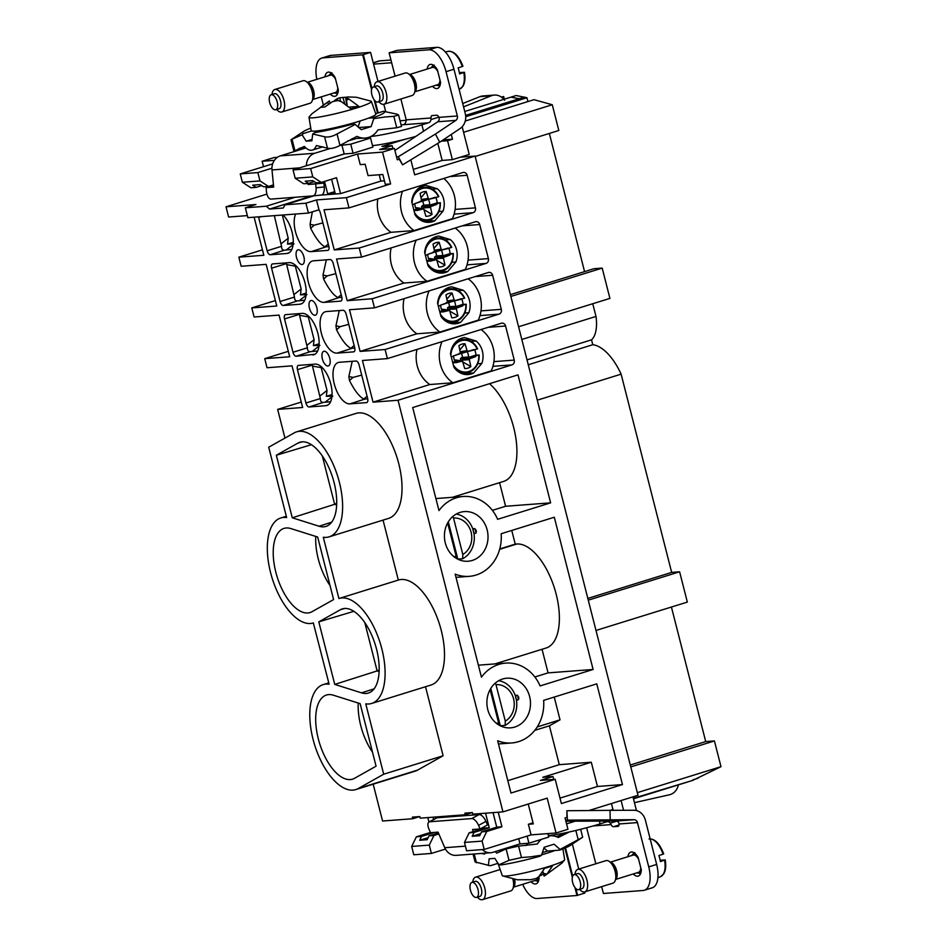 <?xml version="1.0" encoding="UTF-8"?>
<svg xmlns="http://www.w3.org/2000/svg" width="947" height="947" viewBox="0 0 947 947"><rect width="100%" height="100%" fill="white"/><g stroke="black" fill="none" stroke-linecap="round" stroke-linejoin="round"><path stroke-width="1.42" d="M318.902 209.808A4.285 2.024 72.8 0 1 320.311 212.767L328.81 246.09A4.285 2.024 72.8 0 1 328.029 250.339A4.285 2.024 72.8 0 1 327.804 250.375L311.149 251.642A21.556 10.216 72.8 0 1 297.441 237.661A21.556 10.216 72.8 0 1 295.653 214.034M339.772 145.507L350.745 144.181L353.065 153.272L344.554 153.923L293.049 169.904L310.652 168.566L357.528 154.018L360.239 164.624L365.151 164.245L368.052 175.609L382.813 174.485L385.322 184.334L390.626 183.931L346.389 197.663L316.487 199.935L318.997 209.784L308.426 213.063L247.865 217.656L245.356 207.807L255.915 204.528L226.013 206.801L266.912 194.099M316.487 199.935L305.917 203.214L285 204.801L283.26 208.02L269.564 209.062L266.273 206.221L245.356 207.807M266.273 206.221L295.133 197.26M258.519 216.851A4.285 2.024 -107.2 0 0 258.649 217.455L267.149 250.777A4.285 2.024 -107.2 0 0 270.262 254.743L286.917 253.488A21.556 10.216 -107.2 0 0 288.054 253.263A21.556 10.216 -107.2 0 0 292.966 236.857A21.556 10.216 -107.2 0 0 283.011 214.993M274.334 215.644L281.555 246.315C281.519 248.954 282.49 250.245 284.479 250.174L291.83 249.475M328.94 246.658L325.046 246.788C320.713 244.74 315.919 238.585 310.675 228.298L310.06 224.332L312.332 211.844M305.917 203.214L308.426 213.063M320.429 195.141L340.553 193.614L380.824 181.114L384.435 180.841M285 204.801L313.966 195.804M397.184 159.345L399.232 159.191L397.29 159.794L394.402 148.43L382.517 152.124L390.626 183.931M601.653 886.641L603.405 893.495L643.179 890.476A23.557 11.163 72.8 0 0 644.374 890.239A23.557 11.163 72.8 0 0 648.742 866.884L637.449 822.588A3.93 3.433 -94.3 0 0 634.076 819.688L567.431 820.149L566.862 810.762L566.993 817.332L565.051 817.936L567.951 829.288L556.067 832.981L547.188 798.143L502.952 811.875L398.024 400.25L511.913 364.903A3.93 3.433 85.7 0 0 514.245 360.085L505.568 326.005A3.93 3.433 85.7 0 0 501.294 323.247L387.418 358.605L385.098 349.514L498.974 314.155A3.93 3.433 85.7 0 0 501.318 309.338L492.629 275.257A3.93 3.433 85.7 0 0 488.356 272.499L374.479 307.858L372.159 298.767L486.048 263.408A3.93 3.433 85.7 0 0 488.38 258.602L479.691 224.522A3.93 3.433 85.7 0 0 475.43 221.752L361.541 257.111L359.233 248.031L473.109 212.673A3.93 3.433 85.7 0 0 475.441 207.855L467.143 175.29A3.93 3.433 85.7 0 0 462.882 172.532L348.993 207.89L346.389 197.663M413.283 169.406L442.166 160.434L452.382 159.652L460.313 157.202L475.074 156.077L638.006 795.279L588.868 810.537M475.074 156.077L414.668 174.828L410.832 159.818M399.232 159.191L402.605 164.837L439.716 142.204L460.112 128.532A13.353 11.684 85.7 0 0 465.261 113.51L453.968 69.214A23.557 11.163 72.8 0 0 436.816 47.35L397.077 50.369L389.122 52.831L428.896 49.812A23.557 11.163 72.8 0 1 446.049 71.664L457.342 115.972L439.006 117.369L439.278 118.955A3.93 3.433 -94.3 0 1 437.656 121.772L394.911 150.431M622.451 784.578L561.382 803.541L555.202 779.31L510.978 793.041L497.649 740.743A40.046 35.051 85.7 0 0 511.723 742.957A40.046 35.051 85.7 0 0 543.637 700.354L596.776 683.852L622.451 784.578L597.462 786.484L559.997 798.108M460.1 512.398A24.894 21.793 85.7 0 0 444.759 540.311A24.894 21.793 85.7 0 0 467.759 561.251A24.894 21.793 85.7 0 0 472.34 560.423A24.894 21.793 85.7 0 0 487.622 532.119A24.894 21.793 85.7 0 0 463.994 511.617A24.894 21.793 85.7 0 0 460.1 512.398M502.573 679.023A24.894 21.793 85.7 0 0 487.232 706.936A24.894 21.793 85.7 0 0 510.232 727.876A24.894 21.793 85.7 0 0 514.813 727.036A24.894 21.793 85.7 0 0 530.095 698.744A24.894 21.793 85.7 0 0 506.467 678.241A24.894 21.793 85.7 0 0 502.573 679.023M554.303 517.24L501.164 533.729A40.046 35.051 85.7 0 1 469.25 576.344A40.046 35.051 85.7 0 1 455.176 574.131L481.443 677.2A40.046 35.051 85.7 0 1 505.662 663.101A40.046 35.051 85.7 0 1 540.098 685.924L593.106 669.47L554.303 517.24M497.625 519.311L550.633 502.845L518.009 374.858L412.714 407.553L438.97 510.587A40.046 35.051 85.7 0 1 463.19 496.488A40.046 35.051 85.7 0 1 497.625 519.311M348.993 207.89L324.016 209.784L334.244 249.925L390.993 232.311A31.405 27.487 85.7 0 1 377.841 198.929M402.499 191.282A31.405 27.487 85.7 0 0 414.076 230.559L452.429 218.65A31.405 27.487 85.7 0 0 443.764 178.462M414.076 230.559L390.993 232.311M359.233 248.031L334.244 249.925M361.541 257.111L336.564 259.016L347.182 300.673L403.919 283.046A31.405 27.487 85.7 0 1 391.123 247.936M416.171 240.159A31.405 27.487 85.7 0 0 427.014 281.295L465.368 269.386A31.405 27.487 85.7 0 0 455.187 228.038M427.014 281.295L403.919 283.046M372.159 298.767L347.182 300.673M374.479 307.858L349.49 309.752L360.109 351.408L416.858 333.794A31.405 27.487 85.7 0 1 404.061 298.672M429.098 290.895A31.405 27.487 85.7 0 0 439.953 332.042L478.306 320.133A31.405 27.487 85.7 0 0 468.126 278.785M439.953 332.042L416.858 333.794M385.098 349.514L360.109 351.408M387.418 358.605L362.429 360.499L373.047 402.155L429.796 384.529A31.405 27.487 85.7 0 1 416.988 349.419M442.036 341.642A31.405 27.487 85.7 0 0 452.879 382.777L491.233 370.869A31.405 27.487 85.7 0 0 481.052 329.532M452.879 382.777L429.796 384.529M398.024 400.25L373.047 402.155M254.127 217.183L263.834 255.276L238.845 257.17L241.165 266.261L266.154 264.355L276.773 306.011L251.784 307.905L254.104 316.996L279.081 315.102L289.699 356.759L264.722 358.653L267.03 367.744L292.019 365.85L302.638 407.494L277.649 409.4L284.964 438.082M373.189 784.175L382.576 821.013L412.75 818.729L419.699 816.563M277.649 409.4L301.253 402.073M264.722 358.653L288.314 351.325M251.784 307.905L275.388 300.578M238.845 257.17L262.449 249.842M226.013 206.801L228.618 217.029L247.345 215.608M263.526 166.696L262.141 161.262L274.026 157.569L277.412 157.32M312.782 354.971A21.556 10.216 -107.2 0 0 313.919 354.746A21.556 10.216 -107.2 0 0 317.565 332.219A21.556 10.216 -107.2 0 0 302.188 313.386L285.532 314.653A4.285 2.024 -107.2 0 0 285.319 314.688A4.285 2.024 -107.2 0 0 284.514 318.938L293.014 352.26A4.285 2.024 -107.2 0 0 296.127 356.238L314.972 354.261M299.134 313.611L307.42 347.798C307.384 350.437 308.367 351.728 310.344 351.668L317.695 350.958M367.614 398.32A4.285 2.024 72.8 0 1 366.832 402.558A4.285 2.024 72.8 0 1 366.596 402.605L349.94 403.872A21.556 10.216 72.8 0 1 334.54 384.944A21.556 10.216 72.8 0 1 338.304 362.476A21.556 10.216 72.8 0 1 339.346 362.287L356.001 361.02A4.285 2.024 72.8 0 1 359.114 364.997L367.614 398.32M367.732 398.888L363.849 399.018C359.517 396.971 354.723 390.815 349.479 380.528L348.863 376.563L352.213 361.304M286.302 516.257L280.738 517.985A54.962 26.054 -107.2 0 1 286.645 517.571L268.711 447.221L294.174 432.909A54.962 26.054 -107.2 0 1 296.6 431.856A54.962 26.054 -107.2 0 1 337.783 476.625A54.962 26.054 -107.2 0 1 329.189 536.831A54.962 26.054 -107.2 0 1 323.294 537.245L338.919 598.528A54.962 26.054 -107.2 0 1 339.073 598.48A54.962 26.054 -107.2 0 1 380.256 643.238A54.962 26.054 -107.2 0 1 371.662 703.455A54.962 26.054 -107.2 0 1 365.767 703.858L383.701 774.208L358.238 788.531A54.962 26.054 -107.2 0 1 355.8 789.573A54.962 26.054 -107.2 0 1 314.617 744.816A54.962 26.054 -107.2 0 1 323.211 684.598A54.962 26.054 -107.2 0 1 329.106 684.196L313.327 622.96A54.962 26.054 -107.2 0 0 313.493 622.913M280.738 517.985A54.962 26.054 -107.2 0 0 272.156 578.203A54.962 26.054 -107.2 0 0 313.327 622.96M355.8 789.573L415.224 771.13A54.962 26.054 -107.2 0 0 417.651 770.077L358.238 788.531M425.523 686.729L443.113 755.765L417.651 770.077M443.113 755.765L383.701 774.208M371.662 703.455L431.086 685.001A54.962 26.054 -107.2 0 0 439.668 624.795A54.962 26.054 -107.2 0 0 398.486 580.026A54.962 26.054 -107.2 0 0 398.332 580.073L339.227 598.433M383.05 520.116L398.332 580.073M329.189 536.831L388.613 518.388A54.962 26.054 -107.2 0 0 397.195 458.17A54.962 26.054 -107.2 0 0 356.025 413.413L296.6 431.856M315.008 315.268A7.659 3.634 -107.2 0 0 315.398 315.197A7.659 3.634 -107.2 0 0 316.712 307.207A7.659 3.634 -107.2 0 0 311.243 300.495A7.659 3.634 -107.2 0 0 310.865 300.578A7.659 3.634 -107.2 0 0 309.551 308.568A7.659 3.634 -107.2 0 0 315.008 315.268M312.06 364.358L320.358 398.545C320.323 401.185 321.293 402.475 323.282 402.404L330.633 401.706M298.459 365.388A4.285 2.024 -107.2 0 0 298.258 365.424A4.285 2.024 -107.2 0 0 297.453 369.673L305.94 402.996A4.285 2.024 -107.2 0 0 309.065 406.973L325.721 405.707A21.556 10.216 -107.2 0 0 326.857 405.494A21.556 10.216 -107.2 0 0 330.491 382.955A21.556 10.216 -107.2 0 0 315.114 364.122L298.459 365.388M341.749 296.837A4.285 2.024 72.8 0 1 340.956 301.075A4.285 2.024 72.8 0 1 340.731 301.122L324.075 302.389A21.556 10.216 72.8 0 1 308.675 283.461A21.556 10.216 72.8 0 1 312.427 260.993A21.556 10.216 72.8 0 1 313.481 260.804L330.136 259.537A4.285 2.024 72.8 0 1 333.249 263.515L341.749 296.837M341.867 297.394L337.984 297.536C333.652 295.488 328.858 289.32 323.614 279.045L322.998 275.08L326.336 259.821M271.588 268.19L280.075 301.513A4.285 2.024 -107.2 0 0 283.2 305.49L299.856 304.224A21.556 10.216 -107.2 0 0 300.992 303.999A21.556 10.216 -107.2 0 0 304.626 281.472A21.556 10.216 -107.2 0 0 289.249 262.639L272.594 263.905A4.285 2.024 -107.2 0 0 272.393 263.941A4.285 2.024 -107.2 0 0 271.588 268.19L286.444 263.597L294.481 297.062C294.458 299.702 295.428 300.992 297.417 300.921L304.756 300.211M286.195 262.875L286.444 263.597M354.675 347.573A4.285 2.024 72.8 0 1 353.894 351.822A4.285 2.024 72.8 0 1 353.669 351.858L337.014 353.124A21.556 10.216 72.8 0 1 321.613 334.196A21.556 10.216 72.8 0 1 325.366 311.741A21.556 10.216 72.8 0 1 326.407 311.539L343.063 310.285A4.285 2.024 72.8 0 1 346.188 314.25L354.675 347.573M354.805 348.141L350.911 348.271C346.578 346.235 341.796 340.068 336.54 329.781L335.936 325.815L339.275 310.569M298.317 249.759A7.659 3.634 -107.2 0 0 297.926 249.83A7.659 3.634 -107.2 0 0 296.612 257.821A7.659 3.634 -107.2 0 0 302.081 264.521A7.659 3.634 -107.2 0 0 302.472 264.45A7.659 3.634 -107.2 0 0 303.786 256.459A7.659 3.634 -107.2 0 0 298.317 249.759M327.946 366.016A7.659 3.634 -107.2 0 0 328.337 365.933A7.659 3.634 -107.2 0 0 329.651 357.942A7.659 3.634 -107.2 0 0 324.182 351.242A7.659 3.634 -107.2 0 0 323.791 351.313A7.659 3.634 -107.2 0 0 322.477 359.304A7.659 3.634 -107.2 0 0 327.946 366.016M310.06 224.332L314.286 225.161L322.891 222.876M280.975 215.147L282.301 215.04M328.467 244.74L323.898 226.842M266.983 186.547L267.232 187.542M272.665 163.855L240.242 173.917L242.373 182.25L250.908 187.778L256.104 187.376L252.683 185.174L260.176 184.606L263.586 186.808L268.51 186.441L259.975 180.913L257.844 172.579L271.931 168.211M262.141 161.262L274.405 160.327M269.564 209.062L311.587 196.017M282.407 215.395L288.219 238.206L287.545 244.113L293.274 242.302M294.032 243.9L287.545 244.113M357.528 154.018L382.517 152.124M379.202 174.757L380.824 181.114M310.652 168.566L312.782 176.9L321.317 182.428L336.493 177.716L340.553 193.614M556.067 832.981L531.078 834.875L528.379 824.281L533.031 822.836M528.379 824.281L533.303 823.902L528.237 804.027M575.196 821.179L566.566 823.866M484.012 826.826L484.331 828.104L469.156 832.815L464.48 842.439L466.599 850.773L484.201 849.435L531.078 834.875M611.431 803.529L612.946 809.46L610.117 810.336M392.91 148.549L392.176 145.66L381.961 146.43L404.724 139.363A39.253 3.729 165.7 0 1 372.491 145.601M392.176 145.66L379.64 149.555L394.402 148.43M353.065 153.272L372.869 147.128L370.561 138.037L350.745 144.181M555.202 779.31L540.441 780.423L552.989 776.528L542.761 777.309L591.295 762.24L559.298 764.667L507.817 780.659M559.298 764.667L549.402 725.816L560.032 719.838L554.232 697.063M597.462 786.484L591.295 762.24M475.915 533.149L475.489 533.232A2.356 2.06 85.7 0 0 475.915 533.149L476.377 531.527A24.693 21.615 85.7 0 0 475.998 530.048A0.781 0.687 85.7 0 0 475.619 531.409A0.781 0.687 85.7 0 0 476.377 531.527M472.731 528.757L474.755 528.604L475.998 530.048M518.388 699.762L517.95 699.845A2.356 2.06 85.7 0 0 518.388 699.762L518.849 698.152A24.693 21.615 85.7 0 0 518.471 696.661A0.781 0.687 85.7 0 0 518.092 698.034A0.781 0.687 85.7 0 0 518.849 698.152M515.204 695.382L517.228 695.216L518.471 696.661M593.106 669.47L548.064 672.879L542.051 649.287M494.914 663.918L546.147 648.008A54.168 25.687 -107.2 0 0 555.439 591.473A54.168 25.687 -107.2 0 0 516.754 544.016L515.239 544.134L511.759 530.45M534.854 676.987L548.064 672.879M550.633 502.845L505.591 506.266L492.381 510.362M452.441 497.305L503.674 481.396A54.168 25.687 -107.2 0 0 515.961 438.804A54.168 25.687 -107.2 0 0 489.492 383.713M499.578 482.662L505.591 506.266M425.736 185.304A18.609 16.288 85.7 0 0 423.368 185.825A18.609 16.288 85.7 0 0 411.72 201.723L415.07 214.862A18.609 16.288 85.7 0 0 429.05 222.344A18.609 16.288 85.7 0 0 432.519 221.716A18.609 16.288 85.7 0 0 434.791 220.805L443.042 211.145A18.609 16.288 85.7 0 0 437.336 188.796L425.736 185.304M438.674 236.052A18.609 16.288 85.7 0 0 436.307 236.572A18.609 16.288 85.7 0 0 424.647 252.458L427.997 265.61A18.609 16.288 85.7 0 0 441.989 273.091A18.609 16.288 85.7 0 0 445.457 272.464A18.609 16.288 85.7 0 0 447.718 271.54L455.969 261.893A18.609 16.288 85.7 0 0 450.275 239.544L438.674 236.052M451.612 286.787A18.609 16.288 85.7 0 0 449.245 287.308A18.609 16.288 85.7 0 0 437.585 303.206L440.935 316.345A18.609 16.288 85.7 0 0 454.915 323.827A18.609 16.288 85.7 0 0 458.395 323.199A18.609 16.288 85.7 0 0 460.656 322.288L468.907 312.628A18.609 16.288 85.7 0 0 463.213 290.279L451.612 286.787M453.873 367.093L450.523 353.941A18.609 16.288 85.7 0 1 462.172 338.055A18.609 16.288 85.7 0 1 464.539 337.534L476.14 341.027A18.609 16.288 85.7 0 1 481.845 363.376L473.595 373.023A18.609 16.288 85.7 0 1 471.322 373.947A18.609 16.288 85.7 0 1 467.854 374.574A18.609 16.288 85.7 0 1 453.873 367.093M464.48 842.439L482.082 841.102L484.201 849.435M498.24 812.23L501.934 826.767L486.758 831.478L482.082 841.102M480.638 813.568L481.029 815.13M445.433 816.243L445.646 817.119M438.863 833.964L433.951 835.491L429.275 845.115L431.394 853.436L445.433 849.08M431.394 853.436L413.792 854.774L411.673 846.452L416.349 836.828L421.545 836.426L419.675 840.273L427.156 839.705L429.027 835.858L433.951 835.491M430.4 832.46L416.349 836.828M427.831 817.581L428.955 822.008M240.242 173.917L257.844 172.579M299.761 315.398L308.272 316.878L307.704 315.458M308.272 316.878L314.084 339.689L313.41 345.596L319.139 343.785M319.908 345.395L313.41 345.596M367.27 396.971L362.701 379.06M349.479 380.528L353.089 377.391L361.695 375.107M360.132 703.645L376.077 766.194L354.509 778.316A44.047 20.881 -107.2 0 1 352.663 779.121A44.047 20.881 -107.2 0 1 319.565 743.277A44.047 20.881 -107.2 0 1 326.537 695.003A44.047 20.881 -107.2 0 1 333.332 695.193L360.132 703.645M340.364 609.738L318.796 621.859L334.741 684.409L361.541 692.861A44.047 20.881 -107.2 0 0 368.525 693.003A44.047 20.881 -107.2 0 0 375.308 644.777A44.047 20.881 -107.2 0 0 342.4 608.874A44.047 20.881 -107.2 0 0 340.364 609.738L344.59 608.471M317.671 537.032L333.604 599.569L312.048 611.691A44.047 20.881 -107.2 0 1 310.19 612.508A44.047 20.881 -107.2 0 1 277.092 576.664A44.047 20.881 -107.2 0 1 284.064 528.379A44.047 20.881 -107.2 0 1 290.859 528.58L317.671 537.032M297.891 443.125L276.323 455.247L292.268 517.784L319.08 526.236A44.047 20.881 -107.2 0 0 326.052 526.378A44.047 20.881 -107.2 0 0 332.835 478.152A44.047 20.881 -107.2 0 0 299.927 442.249A44.047 20.881 -107.2 0 0 297.891 443.125L302.117 441.858M312.699 366.146L321.199 367.625L320.642 366.205M321.199 367.625L327.023 390.436L326.348 396.331L332.077 394.532M332.835 396.13L326.348 396.331M341.405 295.488L336.836 277.578M323.614 279.045L327.212 275.908L335.83 273.624M286.823 264.651L295.334 266.131L294.766 264.722M295.334 266.131L301.146 288.953L300.483 294.848L306.201 293.049M306.97 294.647L300.483 294.848M354.332 346.223L349.774 328.325M336.54 329.781L340.151 326.644L348.756 324.359M273.446 184.902L268.51 186.441M242.373 182.25L259.975 180.913M293.049 169.904L295.18 178.237L312.782 176.9M319.79 182.546L319.991 183.351M295.18 178.237L303.715 183.765L308.627 183.387L305.218 181.185L312.699 180.617L316.12 182.818L321.317 182.428M621.09 800.535L623.576 810.301M572.367 844.061L578.759 869.097M636.479 810.596L632.975 796.841M637.331 792.651L720.987 766.679L714.429 740.933L705.716 741.584L671.423 607.027M630.773 766.904L714.429 740.933M630.288 765.01L705.716 741.584M595.994 630.453L687.333 602.091L679.615 571.799L588.265 600.161M587.827 598.433L671.66 572.402L679.615 571.799M537.292 400.179L621.125 374.16L671.66 572.402M528.26 364.761L592.786 344.72A51.031 24.196 72.8 0 1 604.742 350.745A51.031 24.196 72.8 0 1 621.125 374.16M592.786 344.72L591.544 339.843L527.017 359.884M521.821 339.464L595.994 316.44A32.186 15.259 72.8 0 1 591.544 339.843M595.994 316.44L592.751 303.727M518.577 326.751L609.915 298.4L602.197 268.096L593.876 268.735L510.397 294.647M510.859 296.458L602.197 268.096M584.571 271.623L549.355 133.444M475.169 156.468L558.825 130.497L552.267 104.75L533.99 99.684L465.249 121.027M463.58 132.284L552.267 104.75M462.172 126.768L469.227 154.432L460.313 157.202M451.305 134.438L452.512 139.185L447.564 140.724L452.382 159.652M441.207 141.21L447.564 140.724M437.81 143.364L442.166 160.434M391.644 62.751L373.568 64.124L370.573 52.381L362.689 54.831L322.903 57.862L330.823 55.4L370.573 52.381M385.642 111.474L383.807 104.288M377.983 81.442L373.568 64.124M400.048 120.778L406.287 120.305M443.16 139.896L452.512 139.185M552.989 776.528L553.723 779.417M549.402 725.816L534.795 730.35M560.032 719.838L537.257 726.917M456.241 514.067A23.557 20.621 85.7 0 1 472.896 529.219L473.926 533.256A23.557 20.621 85.7 0 1 462.692 558.742L457.815 559.109A23.557 20.621 85.7 0 1 457.768 559.144M498.714 680.692A23.557 20.621 85.7 0 1 515.369 695.832L516.399 699.88A23.557 20.621 85.7 0 1 505.165 725.355L500.288 725.733A23.557 20.621 85.7 0 1 500.229 725.757M515.239 544.134L499.756 548.94M432.187 189.092L437.336 188.796M438.899 211.619L443.042 211.145M424.528 221.148L434.791 220.805M445.114 239.84L450.275 239.544M451.837 262.366L455.969 261.893M437.467 271.884L447.718 271.54M458.052 290.575L463.213 290.279M464.776 313.102L468.907 312.628M450.393 322.631L460.656 322.288M470.979 341.322L476.14 341.027M477.702 363.849L481.845 363.376M463.332 373.367L473.595 373.023M411.673 846.452L429.275 845.115M358.25 703.053A43.609 20.668 -107.2 0 0 372.502 752.178M318.796 621.859L353.858 611.324M334.741 684.409L377.119 670.926L379.143 671.565M364.796 622.593L377.119 670.926L379.202 669.86M315.777 536.428A43.609 20.668 -107.2 0 0 330.041 585.566M276.323 455.247L311.385 444.711M292.268 517.784L334.646 504.313L336.67 504.952M322.323 455.969L334.646 504.313L336.73 503.248M633.342 798.321L692.695 780.411L720.987 766.679M527.917 101.578L526.934 97.73L516.151 95.529L464.74 111.486M504.621 100.264L503.662 96.476L501.389 97.127M390.945 60.016L379.771 60.857A15.708 7.446 -107.2 0 0 378.978 61.01L373.236 62.798M501.448 97.162L503.662 96.476M465.723 116.73L526.934 97.73M434.507 832.401L421.545 836.426M438.425 832.946L429.027 835.858M469.156 832.815L474.068 832.437L472.21 836.284L479.691 835.716L481.561 831.868L486.758 831.478M493.044 812.633L496.737 827.157L501.934 826.767M496.737 827.157L481.561 831.868M484.331 828.104L489.256 827.725L474.068 832.437M314.286 181.635L308.627 183.387M261.751 185.624L256.104 187.376M433.028 817.19L433.608 819.486M440.509 816.622L440.734 817.498M485.551 813.201L489.256 827.725M331.592 179.232L335.155 193.259L327.674 193.827L334.741 191.625M324.513 181.433L327.674 193.827M271.978 185.363L272.393 187.009M412.75 818.729L412.347 817.131L419.829 816.563L420.243 818.161L465.285 814.74L472.233 812.585M502.952 811.875L472.766 814.171L472.364 812.573L464.882 813.142L465.285 814.74M419.675 840.273L428.162 837.645M472.21 836.284L480.697 833.656M581.636 837.799L560.044 849.447L554.054 844.191L544.158 847.269L541.53 855.2L530.533 856.857L521.477 857.544L518.565 846.097L537.363 844.002A19.627 17.176 -94.3 0 1 541.364 839.362M548.467 836.023A19.627 17.176 -94.3 0 1 550.077 835.81A19.627 17.176 -94.3 0 1 558.304 837.491L569.348 831.963M518.565 846.097L506.1 848.903L496.713 853.14A19.627 9.304 -107.2 0 0 495.151 851.625M513.014 846.121L513.748 845.896M567.371 832.389L566.117 833.502A40.449 3.847 165.7 0 1 566.33 833.597M566.117 833.502L556.161 836.592M528 843.292L526.047 845.564M521.477 857.544L509.013 860.35L498.962 864.777L501.448 864.883A42.414 4.037 -14.3 0 0 531.007 858.609A42.414 4.037 -14.3 0 0 540.074 856.195L541.53 855.2M580.641 829.3L582.665 837.219L570.082 845.576A42.414 4.037 -14.3 0 1 559.582 850.134L560.044 849.447M485.042 853.164A19.627 9.304 -107.2 0 0 484.698 854.052L481.1 853.46M475.063 861.948L490.262 865.736L498.027 863.321M498.962 864.777L494.819 858.373L489.137 858.799L488.344 865.582M514.008 846.606L512.966 846.097M542.371 852.643L547.484 851.057L559.582 850.134M547.484 851.057L543.933 847.944M541.648 854.821A33.37 3.172 -14.3 0 0 555.001 850.489M497.98 863.344L502.277 875.584A32.198 3.066 -14.3 0 0 502.608 875.88A32.198 3.066 -14.3 0 0 517.145 874.424A32.198 3.066 -14.3 0 0 564.495 860.101A32.198 3.066 -14.3 0 0 564.661 859.687L562.897 848.914M528.024 879.692L517.37 879.787L530.758 879.704L536.191 878.485L538.689 876.839L544.537 868.399L552.468 865.937L547.011 874.034L544.513 875.892L543.637 873.489L547.011 874.034M539.601 876.011L543.377 874.034M544.134 876.07L542.655 872.092M502.608 875.88L517.37 879.787M542.903 871.678L543.637 873.489M541.211 875.336L541.009 874.436M548.349 835.55A39.253 3.729 -14.3 0 0 600.09 823.878L599.38 821.108M547.851 833.609L548.739 837.077L528.935 843.221L527.124 836.106M482.283 849.577A13.353 11.684 -94.3 0 0 490.7 852.738A13.353 11.684 -94.3 0 0 492.973 852.3L520.033 843.895L528.935 843.221M634.076 819.688L615.905 821.061A3.93 3.433 85.7 0 1 618.616 822.529L619.125 823.973A3.93 1.858 -107.2 0 1 618.166 826.34A3.93 1.858 -107.2 0 1 617.965 826.376L613.431 826.719A3.93 1.858 72.8 0 1 611.111 824.588L610.294 823.168A3.93 3.433 -94.3 0 0 606.684 821.83L600.09 823.878M490.7 852.738L456.253 855.354A13.353 11.684 -94.3 0 1 444.759 847.707L438.07 832.129L430.506 832.709L428.979 829.158A7.848 3.539 61.6 0 1 429.027 821.96A7.848 3.539 61.6 0 1 429.713 821.771L471.736 818.575A7.848 3.539 61.6 0 1 478.566 825.393L480.093 828.945L472.517 829.513L473.37 831.502M480.093 828.945L487.492 824.944L485.965 821.392A7.848 3.539 -118.4 0 0 479.135 814.574L437.112 817.77A7.848 3.539 -118.4 0 0 436.425 817.959L429.027 821.96M610.211 819.759L610.022 810.336L633.886 810.265A13.353 11.684 -94.3 0 1 645.369 820.126L656.662 864.433A23.557 11.163 72.8 0 1 652.294 887.789L644.374 890.239M567.241 810.739L610.022 810.336M567.431 820.149L565.655 820.291M615.905 821.061L565.892 821.203M678.372 784.862A13.353 11.684 -94.3 0 1 669.446 794.77L634.454 802.665M481.419 829.004L481.147 828.376M520.033 843.895L518.719 838.722M586.643 827.749L595.829 863.794M574.912 887.422L576.972 895.495L584.855 893.045L584.571 891.944M576.972 895.495L537.186 898.514A23.557 11.163 72.8 0 1 522.673 884.32M564.885 848.121L572.331 877.301M538.855 876.697L539.103 877.668A12.56 5.954 -107.2 0 1 536.049 883.871A12.56 5.954 -107.2 0 1 531.042 881.716M633.259 873.963A12.56 5.954 -107.2 0 0 638.254 876.105A12.56 5.954 -107.2 0 0 641.32 869.914L638.16 857.52A12.56 5.954 -107.2 0 0 630.809 852.111A12.56 5.954 -107.2 0 0 627.897 856.715M537.091 881.065A12.56 5.954 -107.2 0 0 538.192 881.823M633.732 852.584A12.56 5.954 -107.2 0 0 633.247 853.827M639.296 873.3A12.56 5.954 -107.2 0 0 640.397 874.069M634.857 852.667L634.668 854.04M402.605 164.837L398.32 156.693L435.431 134.06L455.827 120.387A3.93 3.433 85.7 0 0 457.342 115.972M435.431 134.06L439.716 142.204M439.006 117.369A3.93 1.858 72.8 0 0 436.697 115.226L432.152 115.57A3.93 1.858 -107.2 0 0 431.95 115.605A3.93 1.858 -107.2 0 0 431.003 117.973L430.956 119.582A3.93 3.433 -94.3 0 1 428.506 122.802L421.9 124.85A39.253 3.729 165.7 0 1 370.94 136.451M401.09 124.874L401.635 124.838C404.405 124.968 405.932 123.311 406.204 119.855L400.889 98.997M305.514 147.625L299.974 148.04M305.881 147.945L280.336 155.876A13.353 11.684 85.7 0 0 272.002 169.951L299.69 167.844M306.378 165.772A13.353 11.684 85.7 0 1 314.783 153.26L330.16 148.49M363.328 138.191L370.561 138.037M355.527 138.783A19.627 1.87 165.7 0 1 347.727 140.925M398.32 156.693L396.544 156.823M341.855 144.855L344.175 153.947L317.103 162.351A3.93 3.433 85.7 0 0 316.44 162.647M308 183.434L308.106 184.476L315.671 183.896L316.049 187.802A7.848 3.8 84.1 0 1 313.066 195.899L270.996 199.095A7.848 3.8 84.1 0 1 266.462 191.566L266.083 187.66L273.659 187.092L272.002 169.951M313.066 195.899A7.848 3.8 84.1 0 1 313.019 195.911L321.27 195.058A7.848 3.8 -95.9 0 0 324.253 186.961L323.874 183.055L308.106 184.476M315.671 183.896L323.874 183.055M313.114 195.899L321.222 195.058A7.848 3.8 -95.9 0 0 321.27 195.058M266.083 187.66L273.636 186.89M297.891 150.431L298.897 149.673M503.792 99.364A13.353 11.684 85.7 0 0 494.334 95.079L482.97 95.943A13.353 11.684 85.7 0 0 479.928 96.653L462.716 103.519M494.334 95.079A13.353 11.684 85.7 0 0 491.28 95.789L463.568 106.845M321.27 96.866L323.199 104.419M316.227 182.818L316.31 183.623M298.636 148.667L299.003 150.088M368.466 137.445L368.655 138.179M415.804 136.415A39.253 3.729 165.7 0 1 404.724 139.363M377.533 113.107L374.136 99.778M371.555 89.645L362.689 54.831M316.854 79.335A23.557 11.163 72.8 0 1 321.708 58.087L329.639 55.624A23.557 11.163 72.8 0 1 330.823 55.4M321.708 58.087A23.557 11.163 72.8 0 1 322.903 57.862M395.065 76.139L389.122 52.831M432.483 86.307A12.56 5.954 -107.2 0 0 437.49 88.462A12.56 5.954 -107.2 0 0 440.544 82.259L437.384 69.865A12.56 5.954 -107.2 0 0 430.033 64.467A12.56 5.954 -107.2 0 0 427.133 69.06M439.159 117.724A13.353 11.684 -94.3 0 1 439.23 119.263M330.278 94.073A12.56 5.954 -107.2 0 0 335.285 96.215A12.56 5.954 -107.2 0 0 338.339 90.024L335.179 77.63A12.56 5.954 -107.2 0 0 327.828 72.221A12.56 5.954 -107.2 0 0 324.928 76.825M432.957 64.929A12.56 5.954 -107.2 0 0 432.483 66.183M438.532 85.656A12.56 5.954 -107.2 0 0 439.633 86.414M336.315 93.422A12.56 5.954 -107.2 0 0 337.428 94.179M330.752 72.694A12.56 5.954 -107.2 0 0 330.278 73.949M434.093 65.023L433.904 66.397M331.888 72.789L331.699 74.162M450.902 355.456A15.933 13.945 -94.3 0 1 467.842 340.66A15.933 13.945 -94.3 0 1 477.217 349.041L460.538 353.042M475.725 356.036L471.535 356.83L478.768 355.089L475.974 355.078A17.093 14.963 -94.3 0 0 474.755 349.798M453.27 364.761A15.933 13.945 -94.3 0 0 461.876 371.626A15.933 13.945 -94.3 0 0 478.768 355.089L479.075 354.912M471.535 356.83L464.977 358.487L475.974 355.078M455.779 362.748L455.341 361.849L455.779 362.748L462.467 361.056L464.717 368.537L466.303 368.466A12.406 10.867 -94.3 0 0 469.44 367.495L470.837 366.631L469.215 358.96L460.431 358.582L461.876 357.504L465.522 357.978L464.977 358.487M455.341 361.849L458.715 360.428L452.654 362.31M452.855 363.139L455.531 362.31M465.522 357.978L468.469 357.019A8.464 7.41 85.7 0 0 467.108 351.668L474.175 349.976M453.66 356.356A8.464 7.41 85.7 0 0 454.619 360.428A8.464 7.41 85.7 0 0 455.034 361.198L458.715 360.428M451.317 357.078L453.649 355.859M460.017 353.776L453.992 355.729L460.502 353.326L458.881 345.655L460.278 344.803A12.406 10.867 -94.3 0 1 463.414 343.82L465.001 343.749L467.238 351.23M475.725 356.557L469.215 358.96M460.621 360.748A5.102 4.463 85.7 0 0 460.656 360.712A5.102 4.463 85.7 0 0 460.716 360.653L460.431 358.582M454.276 359.659A5.102 4.463 85.7 0 0 454.371 359.789A5.102 4.463 85.7 0 0 454.418 359.86L458.005 360.31M461.852 360.949L459.39 360.547M469.132 359.671L460.526 360.298M469.7 358.511L467.025 358.167M468.469 357.019L462.29 357.421A5.102 4.463 85.7 0 0 462.302 357.327A5.102 4.463 85.7 0 0 461.343 353.562A5.102 4.463 85.7 0 0 461.284 353.491L459.117 353.42M455.034 361.198L454.418 359.86M470.837 366.631L462.976 362.003M467.108 351.668L461.284 353.491M464.137 352.544L460.881 353.61M467.865 351.337L465.486 352.106M466.835 350.674L460.36 351.704M465.001 343.749L459.899 349.834M473.938 349.538L469.996 350.769M437.964 304.709A15.933 13.945 -94.3 0 1 454.915 289.912A15.933 13.945 -94.3 0 1 464.29 298.293L447.6 302.294M462.787 305.301L458.608 306.082L465.829 304.354L463.036 304.33A17.093 14.963 -94.3 0 0 461.816 299.063M440.343 314.025A15.933 13.945 -94.3 0 0 448.937 320.879A15.933 13.945 -94.3 0 0 465.829 304.354L466.149 304.176M458.608 306.082L452.039 307.739L463.036 304.33M442.841 312.013L442.415 311.113L442.841 312.013L449.541 310.32L451.778 317.79L453.376 317.719A12.406 10.867 -94.3 0 0 456.513 316.748L457.898 315.896L456.276 308.225L447.493 307.834L448.949 306.769L452.583 307.23L452.039 307.739M442.415 311.113L445.777 309.693L439.716 311.575M439.929 312.392L442.604 311.563M452.583 307.23L455.543 306.283A8.464 7.41 85.7 0 0 454.181 300.921L461.248 299.24M440.722 305.609A8.464 7.41 85.7 0 0 441.681 309.693A8.464 7.41 85.7 0 0 442.095 310.45L445.777 309.693M438.378 306.331L440.722 305.112M447.091 303.028L441.053 304.981L447.564 302.578L445.942 294.908L447.339 294.055A12.406 10.867 -94.3 0 1 450.476 293.085L452.074 293.002L454.311 300.483M462.799 305.822L456.276 308.225M447.682 310A5.102 4.463 85.7 0 0 447.718 309.977A5.102 4.463 85.7 0 0 447.789 309.918L447.493 307.834M441.349 308.911A5.102 4.463 85.7 0 0 441.432 309.042A5.102 4.463 85.7 0 0 441.491 309.124L445.066 309.574M448.914 310.202L446.463 309.799M456.194 308.935L447.588 309.562M456.762 307.775L454.098 307.432M455.543 306.283L449.352 306.674A5.102 4.463 85.7 0 0 449.363 306.579A5.102 4.463 85.7 0 0 448.405 302.827A5.102 4.463 85.7 0 0 448.357 302.744L446.179 302.685M442.095 310.45L441.491 309.124M457.898 315.896L450.05 311.255M454.181 300.921L448.357 302.744M451.21 301.809L447.955 302.862M454.927 300.59L452.548 301.371M453.909 299.927L447.422 300.957M452.074 293.002L446.972 299.098M461 298.79L457.058 300.021M425.037 253.974A15.933 13.945 -94.3 0 1 441.977 239.177A15.933 13.945 -94.3 0 1 451.352 247.546L434.661 251.559M449.861 254.554L445.67 255.335L452.903 253.607L450.097 253.595A17.093 14.963 -94.3 0 0 448.878 248.315M427.405 263.278A15.933 13.945 -94.3 0 0 435.999 270.144A15.933 13.945 -94.3 0 0 452.903 253.607L453.211 253.429M445.67 255.335L439.112 257.004L450.097 253.595M429.914 261.265L429.476 260.366L429.914 261.265L436.603 259.573L438.84 267.054L440.438 266.983A12.406 10.867 -94.3 0 0 443.575 266L444.972 265.148L443.35 257.477L434.555 257.099L436.011 256.021L439.657 256.495L439.112 257.004M429.476 260.366L432.838 258.945L426.777 260.827M426.99 261.656L429.666 260.827M439.657 256.495L442.604 255.536A8.464 7.41 85.7 0 0 441.243 250.186L448.31 248.493M427.795 254.861A8.464 7.41 85.7 0 0 428.742 258.945A8.464 7.41 85.7 0 0 429.169 259.715L432.838 258.945M425.452 255.595L427.784 254.364M434.152 252.293L428.115 254.246L434.637 251.843L433.016 244.172L434.401 243.308A12.406 10.867 -94.3 0 1 437.538 242.337L439.136 242.266L441.373 249.748M449.861 255.074L443.35 257.477M434.756 259.265A5.102 4.463 85.7 0 0 434.78 259.229A5.102 4.463 85.7 0 0 434.851 259.17L434.555 257.099M428.411 258.164A5.102 4.463 85.7 0 0 428.494 258.306A5.102 4.463 85.7 0 0 428.553 258.377L432.14 258.827M435.975 259.466L433.525 259.052M443.267 258.188L434.649 258.815M443.823 257.028L441.16 256.684M442.604 255.536L436.425 255.939A5.102 4.463 85.7 0 0 436.437 255.832A5.102 4.463 85.7 0 0 435.478 252.08A5.102 4.463 85.7 0 0 435.419 251.997L433.241 251.938M429.169 259.715L428.553 258.377M444.972 265.148L437.112 260.52M441.243 250.186L435.419 251.997M438.272 251.062L435.016 252.127M442 249.854L439.621 250.624M440.971 249.191L434.495 250.209M439.136 242.266L434.034 248.351M448.073 248.055L444.119 249.286M412.099 203.226A15.933 13.945 -94.3 0 1 429.038 188.429A15.933 13.945 -94.3 0 1 438.414 196.81L421.735 200.811M436.922 203.806L432.732 204.599L439.964 202.871L437.171 202.847A17.093 14.963 -94.3 0 0 435.951 197.58M414.478 212.53A15.933 13.945 -94.3 0 0 423.072 219.396A15.933 13.945 -94.3 0 0 439.964 202.871L440.272 202.682M432.732 204.599L426.174 206.257L437.171 202.847M416.976 210.53L416.55 209.63L416.976 210.53L423.676 208.825L425.913 216.307L427.499 216.236A12.406 10.867 -94.3 0 0 430.636 215.265L432.033 214.413L430.412 206.742L421.628 206.351L423.072 205.286L426.718 205.748L426.174 206.257M416.55 209.63L419.912 208.21L413.851 210.092M414.064 210.909L416.739 210.08M426.718 205.748L429.678 204.789A8.464 7.41 85.7 0 0 428.304 199.438L435.383 197.757M414.857 204.126A8.464 7.41 85.7 0 0 415.816 208.198A8.464 7.41 85.7 0 0 416.23 208.967L419.912 208.21M412.513 204.848L414.857 203.629M421.214 201.545L415.188 203.498L421.699 201.095L420.077 193.425L421.474 192.572A12.406 10.867 -94.3 0 1 424.611 191.59L426.197 191.519L428.446 199M436.922 204.327L430.412 206.742M421.817 208.518A5.102 4.463 85.7 0 0 421.853 208.494A5.102 4.463 85.7 0 0 421.912 208.423L421.628 206.351M415.473 207.429A5.102 4.463 85.7 0 0 415.567 207.559A5.102 4.463 85.7 0 0 415.615 207.63L419.201 208.08M423.049 208.719L420.586 208.316M430.329 207.44L421.723 208.068M430.897 206.28L428.222 205.949M429.678 204.789L423.487 205.191A5.102 4.463 85.7 0 0 423.498 205.097A5.102 4.463 85.7 0 0 422.54 201.332A5.102 4.463 85.7 0 0 422.48 201.261L420.314 201.202M416.23 208.967L415.615 207.63M432.033 214.413L424.173 209.772M428.304 199.438L422.48 201.261M425.333 200.326L422.078 201.38M429.062 199.107L426.683 199.888M428.032 198.444L421.557 199.474M426.197 191.519L421.107 197.615M435.135 197.307L431.193 198.539M495.991 684.622L505.284 721.105A19.319 16.904 85.7 0 0 513.57 698.85A19.319 16.904 85.7 0 0 495.991 684.622L495.198 683.189M505.284 721.105L505.165 725.355M496.192 723.117A19.319 16.904 85.7 0 0 498.678 723.153L498.631 724.869M490.12 689.57L498.678 723.153M490.783 688.433L500.288 725.733M453.518 518.009L462.811 554.492A19.319 16.904 85.7 0 0 471.109 532.238A19.319 16.904 85.7 0 0 453.518 518.009L452.725 516.565M462.811 554.492L462.692 558.742M453.72 556.505A19.319 16.904 85.7 0 0 456.217 556.54L456.17 558.245M447.647 522.945L456.217 556.54M448.31 521.809L457.815 559.109M572.923 875.632A7.848 3.717 -107.2 0 0 573.397 884.687A7.848 3.717 -107.2 0 0 578.759 889.647A7.848 3.717 -107.2 0 0 579.943 888.653A7.848 3.717 -107.2 0 0 579.469 879.597A7.848 3.717 -107.2 0 0 574.107 874.649A7.848 3.717 -107.2 0 0 572.923 875.632M578.759 889.647L582.062 888.617A7.848 3.717 -107.2 0 0 583.245 887.623A7.848 3.717 -107.2 0 0 582.772 878.579A7.848 3.717 -107.2 0 0 577.41 873.619L574.107 874.649M574.971 874.377A11.778 5.587 72.8 0 1 576.013 870.885A11.778 5.587 72.8 0 1 577.777 869.393A11.778 5.587 72.8 0 1 585.826 876.827A11.778 5.587 72.8 0 1 586.536 890.405A11.778 5.587 72.8 0 1 584.761 891.885A11.778 5.587 72.8 0 1 579.623 889.375M584.761 891.885L612.934 883.149A11.778 5.587 -107.2 0 0 614.71 881.657A11.778 5.587 -107.2 0 0 615.254 880.485A11.778 5.587 -107.2 0 0 609.371 861.521A11.778 5.587 -107.2 0 0 605.95 860.645L577.777 869.393M615.621 879.432L638.527 872.317A9.032 4.285 -107.2 0 0 639.888 871.181A9.032 4.285 -107.2 0 0 640.74 867.63M638.586 859.189A9.032 4.285 -107.2 0 0 633.176 855.07L610.27 862.184M660.166 860.29L665.043 859.923L660.414 861.592A20.159 9.553 -107.2 0 0 658.875 855.532L663.054 854.182A19.698 9.34 -107.2 0 0 650.163 838.912M665.043 859.923L664.605 860.243A19.698 9.34 -107.2 0 1 663.255 874.259A19.698 9.34 -107.2 0 1 660.71 876.591L657.916 877.762M470.718 883.397A7.848 3.717 -107.2 0 0 471.192 892.453A7.848 3.717 -107.2 0 0 476.554 897.401A7.848 3.717 -107.2 0 0 477.738 896.418A7.848 3.717 -107.2 0 0 477.264 887.363A7.848 3.717 -107.2 0 0 471.902 882.403A7.848 3.717 -107.2 0 0 470.718 883.397M476.554 897.401L479.857 896.383A7.848 3.717 -107.2 0 0 481.04 895.389A7.848 3.717 -107.2 0 0 480.567 886.333A7.848 3.717 -107.2 0 0 475.205 881.385L471.902 882.403M472.766 882.142A11.778 5.587 72.8 0 1 473.808 878.638A11.778 5.587 72.8 0 1 475.572 877.159A11.778 5.587 72.8 0 1 483.621 884.593A11.778 5.587 72.8 0 1 484.331 898.17A11.778 5.587 72.8 0 1 482.556 899.65A11.778 5.587 72.8 0 1 477.418 897.14M482.556 899.65L510.729 890.902A11.778 5.587 -107.2 0 0 512.505 889.422A11.778 5.587 -107.2 0 0 513.049 888.239A11.778 5.587 -107.2 0 0 512.86 879.017M513.416 887.197L536.322 880.083A9.032 4.285 -107.2 0 0 537.683 878.946A9.032 4.285 -107.2 0 0 538.358 877.1M269.954 95.754A7.848 3.717 -107.2 0 0 270.428 104.797A7.848 3.717 -107.2 0 0 275.79 109.757A7.848 3.717 -107.2 0 0 276.962 108.763A7.848 3.717 -107.2 0 0 276.488 99.719A7.848 3.717 -107.2 0 0 271.126 94.759A7.848 3.717 -107.2 0 0 269.954 95.754M275.79 109.757L279.093 108.727A7.848 3.717 -107.2 0 0 280.265 107.745A7.848 3.717 -107.2 0 0 279.791 98.689A7.848 3.717 -107.2 0 0 274.429 93.741L271.126 94.759M271.99 94.487A11.778 5.587 72.8 0 1 273.032 90.995A11.778 5.587 72.8 0 1 274.808 89.503A11.778 5.587 72.8 0 1 282.845 96.937A11.778 5.587 72.8 0 1 283.567 110.515A11.778 5.587 72.8 0 1 281.792 112.006A11.778 5.587 72.8 0 1 276.654 109.485M281.792 112.006L309.965 103.259A11.778 5.587 -107.2 0 0 311.729 101.779A11.778 5.587 -107.2 0 0 312.285 100.595A11.778 5.587 -107.2 0 0 306.402 81.643A11.778 5.587 -107.2 0 0 302.981 80.767L274.808 89.503M312.652 99.542L335.558 92.439A9.032 4.285 -107.2 0 0 336.907 91.291A9.032 4.285 -107.2 0 0 337.759 87.751M335.605 79.299A9.032 4.285 -107.2 0 0 330.195 75.192L307.302 82.294M372.159 87.988A7.848 3.717 -107.2 0 0 372.633 97.044A7.848 3.717 -107.2 0 0 377.995 101.992A7.848 3.717 -107.2 0 0 379.179 101.009A7.848 3.717 -107.2 0 0 378.693 91.954A7.848 3.717 -107.2 0 0 373.331 87.006A7.848 3.717 -107.2 0 0 372.159 87.988M377.995 101.992L381.298 100.974A7.848 3.717 -107.2 0 0 382.47 99.98A7.848 3.717 -107.2 0 0 381.996 90.936A7.848 3.717 -107.2 0 0 376.634 85.976L373.331 87.006M374.207 86.733A11.778 5.587 72.8 0 1 375.237 83.229A11.778 5.587 72.8 0 1 377.013 81.75A11.778 5.587 72.8 0 1 385.05 89.184A11.778 5.587 72.8 0 1 385.772 102.761A11.778 5.587 72.8 0 1 383.997 104.241A11.778 5.587 72.8 0 1 378.859 101.731M383.997 104.241L412.17 95.493A11.778 5.587 -107.2 0 0 413.934 94.013A11.778 5.587 -107.2 0 0 414.49 92.842A11.778 5.587 -107.2 0 0 408.607 73.878A11.778 5.587 -107.2 0 0 405.186 73.002L377.013 81.75M414.857 91.788L437.763 84.674A9.032 4.285 -107.2 0 0 439.112 83.537A9.032 4.285 -107.2 0 0 439.964 79.986M437.81 71.534A9.032 4.285 -107.2 0 0 432.4 67.426L409.506 74.541M459.402 72.647L464.279 72.28L459.65 73.949A20.159 9.553 -107.2 0 0 458.111 67.888L462.29 66.539A19.698 9.34 -107.2 0 0 448.262 51.351L445.327 51.955M464.279 72.28L463.829 72.588A19.698 9.34 -107.2 0 1 462.491 86.603A19.698 9.34 -107.2 0 1 459.934 88.935L459.094 89.302M337.037 133.953L355.255 124.412L361.245 129.668L371.141 126.59L373.769 118.659L384.766 117.014L393.822 116.327L396.734 127.762L377.936 129.869A19.627 17.176 -94.3 0 1 365.222 138.049A19.627 17.176 -94.3 0 1 356.995 136.368L339.961 145.4C335.143 148.04 330.988 148.975 327.496 148.206L316.334 145.518A19.627 9.304 -107.2 0 1 312.415 150.076A19.627 9.304 -107.2 0 1 304.33 146.43L293.913 151.248L290.989 139.813L292.019 139.233L302.069 134.794L306.224 141.198L311.894 140.772L312.688 133.989L324.572 136.759C328.076 137.528 332.231 136.593 337.037 133.953L339.961 145.4M396.734 127.762L401.492 126.46M352.059 138.676L365.222 138.049M393.822 116.327L398.592 115.049L397.195 114.208L383.393 111.284A42.414 4.037 165.7 0 1 378.54 115.688A42.414 4.037 165.7 0 1 372.917 117.842L373.769 118.659M355.255 124.412L353.409 123.903A42.414 4.037 165.7 0 1 314.783 132.592L312.688 133.989M375.805 114.066A33.37 3.172 165.7 0 1 375.829 114.102A33.37 3.172 165.7 0 1 375.841 114.137A33.37 3.172 165.7 0 1 368.336 118.186L372.917 117.842M375.687 113.687L383.393 111.284M368.336 118.186A33.37 3.172 165.7 0 1 348.827 124.246A33.37 3.172 165.7 0 1 322.785 130.106L314.783 132.592M348.827 124.246L353.409 123.903M322.785 130.106A33.37 3.172 165.7 0 1 311.599 130.958A33.37 3.172 165.7 0 1 311.161 130.591A33.37 3.172 165.7 0 1 311.161 130.579A33.37 3.172 165.7 0 1 311.161 130.568L308.994 117.345A32.198 3.066 165.7 0 1 308.994 117.345A32.198 3.066 165.7 0 1 309.16 116.919L311.942 113.747L329.319 101.021M311.599 130.958L303.608 133.444A42.414 4.037 165.7 0 1 303.585 131.444A42.414 4.037 165.7 0 1 308.462 129.041A42.414 4.037 165.7 0 1 310.758 128.117M303.585 131.444L290.989 139.813M302.069 134.794L303.608 133.444M312.06 139.387L306.224 141.198M358.806 127.525L371.141 126.59M358.12 126.922L360.085 120.991M346.756 105.117L345.631 97.328L347.667 96.961L356.285 97.245L371.046 101.151A32.198 3.066 165.7 0 1 371.39 101.436A32.198 3.066 165.7 0 1 340.837 112.409A32.198 3.066 165.7 0 1 308.994 117.357M371.39 101.436A32.198 3.066 165.7 0 1 371.402 101.471L375.829 114.102M349.147 107.106L358.889 106.372L350.97 108.822L341.678 101.85L337.878 100.465L332.444 101.684L324.845 106.999L320.477 107.331L327.674 102.051L328.396 104.265M347.111 105.401L346.519 99.98L349.029 99.115L358.889 106.372M340.565 101.376L339.76 97.778L337.463 98.547L337.83 100.642L334.978 100.181L334.066 101.009M345.631 97.328L349.029 99.115M339.76 97.778L346.176 97.21M337.463 98.547L334.978 100.181M330.278 102.998L329.154 101.128M329.52 100.95L327.674 102.051M349.621 107.532A15.91 1.515 -14.3 0 0 350.745 107.153L349.301 107.248M342.897 97.328L344.72 103.649M346.2 97.884L346.519 99.98M261.265 216.638L258.649 217.455M281.555 246.315L267.149 250.777M284.479 250.174L270.262 254.743M289.107 252.778L286.917 253.488M325.957 246.883L311.149 251.642M473.109 212.673L454.098 214.117M486.048 263.408L467.037 264.852M498.974 314.155L479.975 315.6M511.913 364.903L492.902 366.335M299.37 314.345L284.514 318.938M307.42 347.798L293.014 352.26M310.344 351.668L296.127 356.238M364.761 399.113L349.94 403.872M312.309 365.08L297.453 369.673M320.358 398.545L305.94 402.996M323.282 402.404L309.065 406.973M327.911 405.008L325.721 405.707M338.896 297.618L324.075 302.389M294.481 297.062L280.075 301.513M297.417 300.921L283.2 305.49M302.046 303.525L299.856 304.224M351.834 348.366L337.014 353.124M325.046 246.788L328.088 244.148M281.448 243.533L288.219 238.206M286.444 249.878L293.096 244.646M314.286 225.161L310.675 228.298M467.143 175.29L449.718 176.615M475.441 207.855L455.105 209.405M479.691 224.522L462.266 225.848M488.38 258.602L468.043 260.141M492.629 275.257L475.205 276.583M501.318 309.338L480.981 310.888M505.568 326.005L488.143 327.331M514.245 360.085L493.908 361.636M312.309 351.373L318.961 346.128M307.313 345.028L314.084 339.689M363.849 399.018L366.891 396.367M353.089 377.391L348.863 376.563M320.252 395.763L327.023 390.436M325.247 402.108L331.9 396.876M337.984 297.536L341.015 294.884M327.212 275.908L322.998 275.08M294.375 294.28L301.146 288.953M299.382 300.625L306.035 295.381M350.911 348.271L353.953 345.631M340.151 326.644L335.936 325.815M474.755 528.604A2.356 2.06 85.7 0 0 475.489 533.232L473.938 533.35M517.228 695.216A2.356 2.06 85.7 0 0 517.95 699.845L516.411 699.963M516.754 544.016L499.637 549.331M374.136 688.812L361.541 692.861M331.663 522.199L319.08 526.236M692.92 779.831L698.199 778.185M373.248 62.881L379.771 60.857M465.616 115.38L524.579 97.079M519.299 98.713L510.871 97.162M578.262 839.918L575.847 830.472M509.013 860.35L506.1 848.903M476.459 862.812L474.21 853.981M465.427 846.144L444.759 847.707M437.112 817.77L429.713 821.771M471.736 818.575L479.135 814.574M485.965 821.392L478.566 825.393M648.742 866.884L656.662 864.433M577.599 895.294L575.871 888.546M572.698 876.07L565.501 847.861M610.294 823.168L616.71 821.167M613.431 826.719L619.066 824.967M593.153 825.95L611.111 824.588M619.125 823.973L637.449 822.588M446.049 71.664L453.968 69.214M401.635 124.838L428.506 122.802M314.783 153.26L280.336 155.876M316.049 187.802L324.253 186.961M479.928 96.653L491.28 95.789M370.052 136.865L370.348 138.049M421.9 124.85L423.534 131.242M455.827 120.387L437.656 121.772M363.317 54.63L371.922 88.426M375.107 100.903L378.173 112.918M428.896 49.812L436.816 47.35M406.204 119.855L431.003 117.973M430.956 119.582L438.887 117.12M479.087 354.983A16.715 14.631 -94.3 0 1 467.143 372.656A16.715 14.631 -94.3 0 1 461.367 372.42A16.715 14.631 -94.3 0 1 455.258 368.916M453.435 344.968A16.715 14.631 -94.3 0 1 464.622 339.476A16.715 14.631 -94.3 0 1 467.629 339.926M467.711 339.949A16.715 14.631 -94.3 0 1 477.537 348.851M466.149 304.236A16.715 14.631 -94.3 0 1 454.205 321.921A16.715 14.631 -94.3 0 1 448.428 321.672A16.715 14.631 -94.3 0 1 442.32 318.18M440.509 294.221A16.715 14.631 -94.3 0 1 451.695 288.728A16.715 14.631 -94.3 0 1 454.702 289.178M454.773 289.202A16.715 14.631 -94.3 0 1 464.598 298.116M453.211 253.5A16.715 14.631 -94.3 0 1 441.278 271.173A16.715 14.631 -94.3 0 1 435.502 270.925A16.715 14.631 -94.3 0 1 429.393 267.433M427.571 243.474A16.715 14.631 -94.3 0 1 438.757 237.981A16.715 14.631 -94.3 0 1 441.764 238.443L433.43 237.815M441.847 238.466A16.715 14.631 -94.3 0 1 451.672 247.368M440.284 202.753A16.715 14.631 -94.3 0 1 428.34 220.438A16.715 14.631 -94.3 0 1 422.563 220.189A16.715 14.631 -94.3 0 1 416.455 216.685M414.632 192.738A16.715 14.631 -94.3 0 1 425.819 187.246A16.715 14.631 -94.3 0 1 428.825 187.695M428.908 187.719A16.715 14.631 -94.3 0 1 438.733 196.621M615.692 879.242A9.032 4.285 -107.2 0 0 616.331 878.496A9.032 4.285 -107.2 0 0 616.095 868.861A9.032 4.285 -107.2 0 0 610.424 862.303M615.254 880.485L616.047 878.212A9.494 4.498 -107.2 0 0 611.312 862.942L609.371 861.521M637.307 872.696A9.423 4.463 -107.2 0 0 640.065 871.512A9.423 4.463 -107.2 0 0 640.918 868.363M638.396 858.456A9.423 4.463 -107.2 0 0 631.957 855.449M641.072 871.95A10.204 4.842 -107.2 0 0 641.083 871.927A10.204 4.842 -107.2 0 1 639.533 873.241L636.798 872.862M635.508 853.945A10.204 4.842 -107.2 0 0 633.484 853.744L631.436 855.615M513.487 887.008A9.032 4.285 -107.2 0 0 514.126 886.25A9.032 4.285 -107.2 0 0 514.659 879.361M513.049 888.239L513.842 885.978A9.494 4.498 -107.2 0 0 513.854 879.218M535.102 880.461A9.423 4.463 -107.2 0 0 537.86 879.266A9.423 4.463 -107.2 0 0 538.642 876.886M534.582 880.615L537.328 881.006A10.204 4.842 -107.2 0 0 538.867 879.716A10.204 4.842 -107.2 0 0 538.879 879.692M312.711 99.364A9.032 4.285 -107.2 0 0 313.362 98.606A9.032 4.285 -107.2 0 0 313.114 88.982A9.032 4.285 -107.2 0 0 307.455 82.413M312.285 100.595L313.078 98.334A9.494 4.498 -107.2 0 0 308.331 83.064L306.402 81.643M334.338 92.818A9.423 4.463 -107.2 0 0 337.085 91.622A9.423 4.463 -107.2 0 0 337.949 88.485M335.416 78.565A9.423 4.463 -107.2 0 0 328.976 75.571M333.817 92.972L336.564 93.351A10.204 4.842 -107.2 0 0 338.103 92.072A10.204 4.842 -107.2 0 0 338.115 92.048M332.527 74.055A10.204 4.842 -107.2 0 0 330.515 73.854L328.467 75.724M414.916 91.599A9.032 4.285 -107.2 0 0 415.567 90.853A9.032 4.285 -107.2 0 0 415.331 81.217A9.032 4.285 -107.2 0 0 409.66 74.659M414.49 92.842L415.283 90.569A9.494 4.498 -107.2 0 0 410.536 75.298L408.607 73.878M436.543 85.052A9.423 4.463 -107.2 0 0 439.29 83.857A9.423 4.463 -107.2 0 0 440.154 80.72M437.621 70.8A9.423 4.463 -107.2 0 0 431.181 67.805M440.308 84.307A10.204 4.842 -107.2 0 0 440.319 84.283A10.204 4.842 -107.2 0 1 438.769 85.597L436.022 85.218M434.732 66.302A10.204 4.842 -107.2 0 0 432.72 66.101L430.672 67.971M324.572 136.759L327.496 148.206M292.019 139.233L294.943 150.668M328.775 682.87L323.211 684.598M398.486 580.026L339.073 598.48M498.465 743.963L511.723 742.957M478.377 665.173L505.662 663.101M455.992 577.35L469.25 576.344M435.916 498.56L463.19 496.488M687.415 782.056L633.472 798.806M548.443 835.941L550.077 835.81M475.074 861.971L473.062 854.076M513.913 846.559L513.736 845.849M564.495 860.101L561.725 863.273L544.336 876.011M477.608 348.839C475.406 344.199 472.103 341.228 467.676 339.937L459.295 339.298M461.911 373.639L467.143 372.656C475.181 370.419 479.182 364.512 479.158 354.959M464.669 298.104C462.479 293.452 459.165 290.492 454.738 289.19L446.368 288.551M448.973 322.891L454.205 321.921C462.243 319.672 466.255 313.765 466.232 304.212M441.799 238.443C446.226 239.745 449.541 242.716 451.731 247.356M436.034 272.156L441.278 271.173C449.316 268.924 453.317 263.029 453.293 253.465M438.804 196.609C436.603 191.969 433.3 188.998 428.873 187.707L420.492 187.068M423.108 221.409L428.34 220.438C436.378 218.189 440.391 212.282 440.355 202.729M634.821 853.33L633.484 853.744M640.87 872.826L639.533 873.241M649.038 838.995C654.756 838.521 659.645 843.481 663.705 853.886M660.71 876.591L663.776 873.821C665.705 870.53 666.191 865.901 665.244 859.947M500.146 869.524L475.572 877.159M538.665 880.592L537.328 881.006M331.841 73.44L330.515 73.854M337.901 92.936L336.564 93.351M434.046 65.686L432.72 66.101M440.106 85.183L438.769 85.597M448.262 51.351C453.992 50.866 458.881 55.837 462.941 66.243M459.934 88.935L463.012 86.177C464.93 82.886 465.427 78.258 464.48 72.303M398.592 115.084L401.504 126.496M322.927 146.821L312.415 150.076"/></g></svg>
